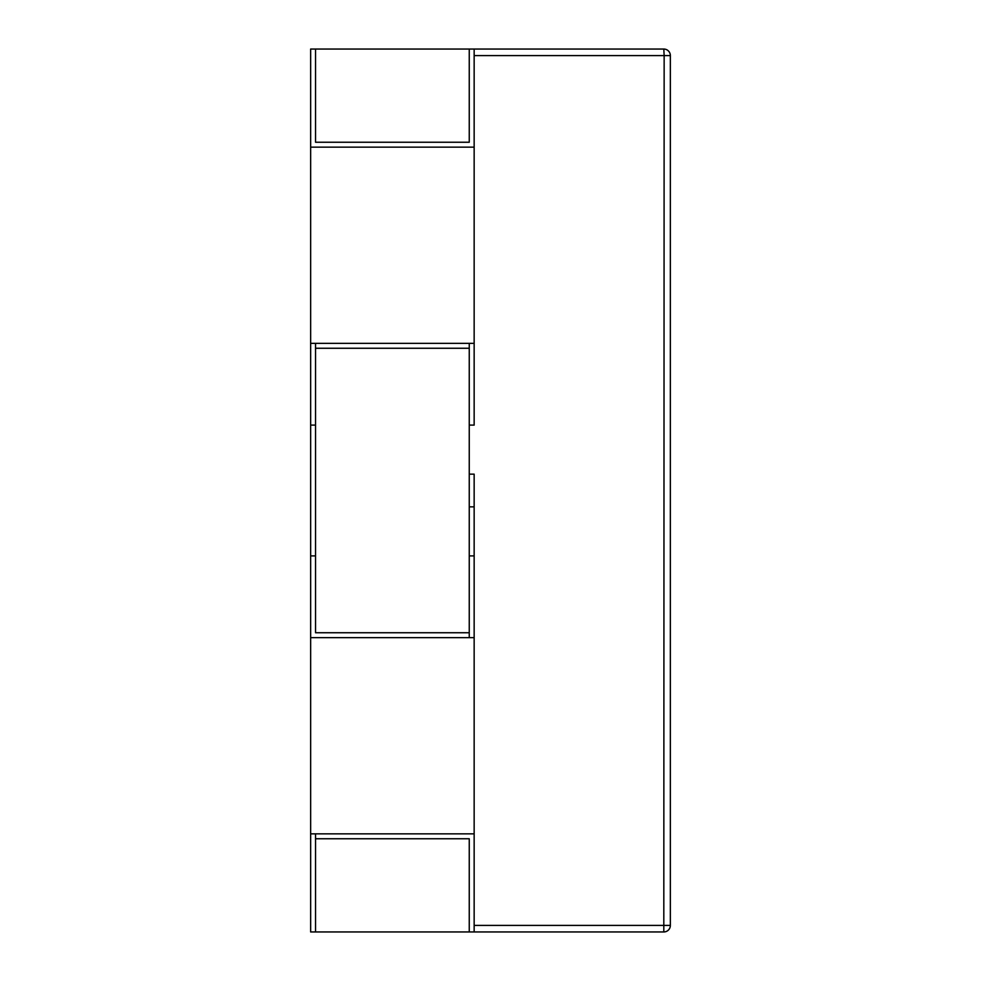<?xml version="1.0" encoding="UTF-8"?>
<svg xmlns="http://www.w3.org/2000/svg" width="981" height="981" viewBox="0 0 981 981"><rect width="100%" height="100%" fill="white"/><g stroke="black" fill="none" stroke-linecap="round" stroke-linejoin="round"><path stroke-width="1.47" d="M469.249 637.65L469.249 348.255L469.249 425.104L474.154 425.104L474.154 343.35L310.646 343.35L310.646 425.104L315.551 425.104L315.551 348.255L469.249 348.255L315.551 348.255L315.551 632.745L469.249 632.745L469.249 555.896L474.154 555.896L474.154 637.65L310.646 637.65L310.646 425.104M474.154 55.586L664.149 55.586L663.806 931.95A6.536 6.536 0 0 0 670.354 925.414L670.354 55.586A6.536 6.536 0 0 0 663.806 49.05L664.149 55.586L670.354 55.586A6.536 6.536 0 0 0 663.806 49.05L469.249 49.05L469.249 142.245L315.551 142.245L315.551 49.05L315.551 142.245L469.249 142.245L469.249 49.05L310.646 49.05L310.646 343.35M315.551 833.85L315.551 838.755L469.249 838.755L315.551 838.755L315.551 931.95L310.646 931.95L310.646 637.65M474.154 637.65L474.154 931.95L315.551 931.95L315.551 838.755M469.249 931.95L469.249 838.755L469.249 931.95M469.249 343.35L469.249 348.255M315.551 343.35L315.551 348.255M469.249 632.745L315.551 632.745L315.551 555.896L310.646 555.896M474.154 506.846L469.249 506.846L469.249 474.154L474.154 474.154L474.154 555.896M474.154 833.85L310.646 833.85M474.154 49.05L474.154 147.15L310.646 147.15M474.154 343.35L474.154 147.15M474.154 925.414L670.354 925.414A6.536 6.536 0 0 1 663.806 931.95L474.154 931.95"/></g></svg>
